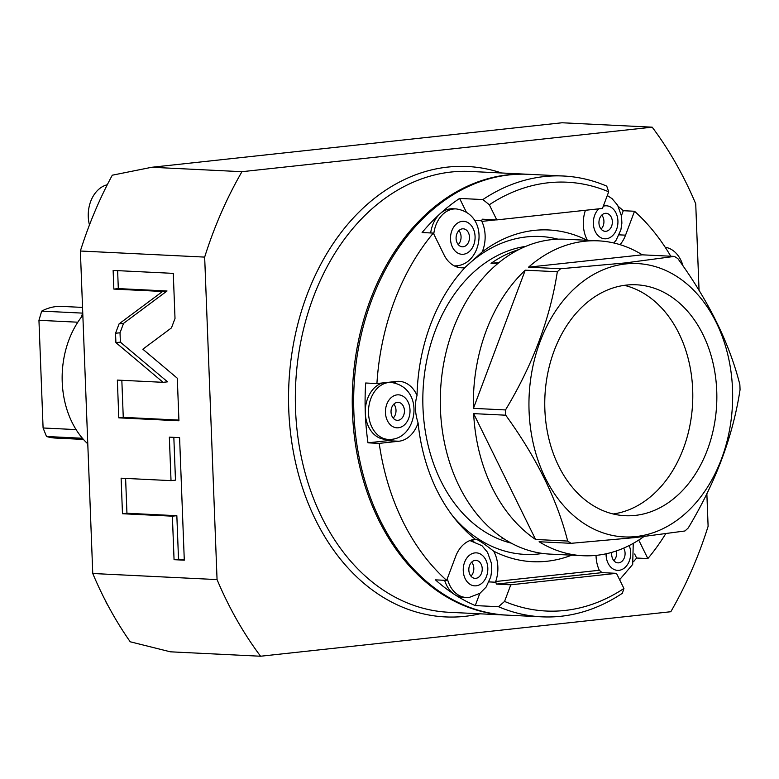 <?xml version="1.0" encoding="UTF-8"?>
<svg xmlns="http://www.w3.org/2000/svg" width="779" height="779" viewBox="0 0 779 779"><rect width="100%" height="100%" fill="white"/><g stroke="black" fill="none" stroke-linecap="round" stroke-linejoin="round"><path stroke-width="1.17" d="M92.759 573.5L217.059 579.586A367.795 273.526 92.8 0 0 260.576 656.23L170.387 651.819L130.22 641.789A367.795 273.526 92.8 0 1 92.759 573.5L80.373 251.013A367.795 273.526 -87.2 0 1 112.293 175.197L151.769 167.271L562.019 122.77L652.208 127.181A367.795 273.526 -87.2 0 1 695.725 203.825L699.055 290.47M706.855 493.633L708.111 526.312A367.795 273.526 92.8 0 1 670.816 611.729L260.576 656.23M80.373 251.013L204.663 257.099A367.795 273.526 -87.2 0 1 241.957 171.692L652.208 127.181M217.059 579.586L204.663 257.099M171.458 327.891L175.012 318.475L173.279 273.371L113.13 270.42L113.851 289.087L162.577 291.473L119.099 323.84L115.545 333.256L115.905 342.624L163.093 382.323L117.347 380.084L118.797 417.846L178.936 420.787L177.3 378.224L142.83 349.206L171.458 327.891M171.02 480.633L121.115 478.189L122.478 513.731L172.383 516.175L174.058 559.682L184.292 560.179L179.589 437.632L169.345 437.136L171.02 480.633L175.479 480.146L173.834 437.35M151.769 167.271L241.957 171.692M505.737 615.069L448.801 612.275A220.671 164.116 92.8 0 1 295.543 409.666A220.671 164.116 92.8 0 1 470.389 171.458L527.325 174.243A220.671 164.116 -87.2 0 0 352.468 412.451A220.671 164.116 92.8 0 0 505.737 615.069A220.671 164.116 92.8 0 0 506.438 615.098M527.325 174.243A220.671 164.116 -87.2 0 1 528.026 174.282M541.814 616.832A220.671 164.116 -87.2 0 1 498.502 606.714L504.558 601.427L510.8 584.805L616.471 573.334L623.93 588.476L622.372 593.267A220.671 164.116 -87.2 0 1 561.055 616.257A220.671 164.116 -87.2 0 1 541.814 616.832L507.139 615.137A220.671 164.116 92.8 0 1 353.666 399.617A220.671 164.116 92.8 0 1 509.485 174.886A220.671 164.116 -87.2 0 1 528.727 174.311L563.412 176.015A220.671 164.116 -87.2 0 1 606.734 186.132L608.691 191.8L602.449 208.431L496.778 219.902L482.347 219.191L481.617 220.759L474.586 220.408M466.309 212.054L459.6 198.431L482.853 199.57A220.671 164.116 -87.2 0 1 544.17 176.58A220.671 164.116 -87.2 0 1 563.412 176.015M670.758 256.223A220.671 164.116 92.8 0 0 634.515 211.255L623.288 210.71A220.671 164.116 92.8 0 0 618.302 206.425M638.741 540.071L647.855 558.582A220.671 164.116 92.8 0 0 665.646 533.858M647.855 558.582L636.628 558.027L634.651 554.005M633.551 561.62A220.671 164.116 92.8 0 0 636.628 558.027M611.807 552.36A9.007 6.699 92.8 0 0 617.942 562.857A9.007 6.699 92.8 0 0 618.73 562.837A9.007 6.699 -87.2 0 0 624.485 557.355A9.007 6.699 -87.2 0 0 623.667 548.124M616.452 550.909A9.007 6.699 -87.2 0 1 613.833 560.646M616.471 573.334L602.04 572.633L496.359 584.094L495.687 581.514A30.021 22.328 -87.2 0 0 493.701 551.181A166.063 123.501 92.8 0 0 546.946 561.26A166.063 123.501 92.8 0 0 571.689 555.174M596.042 555.388A30.021 22.328 -87.2 0 0 599.314 570.267L602.04 572.633M510.8 584.805L496.359 584.094M473.856 541.317A30.021 22.328 92.8 0 0 471.334 540.061M587.113 240.292A166.063 123.501 92.8 0 0 534.228 230.399A166.063 123.501 92.8 0 0 482.211 251.899L464.966 267.567A166.063 123.501 92.8 0 0 417.028 395.44C414.574 403.921 414.925 413.084 418.089 422.919A30.021 22.328 -87.2 0 1 398.887 441.235L379.207 443.378A220.671 164.116 92.8 0 0 446.659 580.404L455.627 556.498A30.021 22.328 -87.2 0 1 475.414 539.37L475.774 539.311M418.089 422.919A166.063 123.501 92.8 0 0 455.131 519.077A166.063 123.501 92.8 0 0 475.414 539.37C476.826 538.834 482.922 542.768 493.701 551.181M498.502 606.714L475.248 605.575L479.806 593.403M504.568 601.427A214.663 159.646 92.8 0 0 623.93 588.476M446.659 580.404L435.432 579.858A220.671 164.116 92.8 0 0 454.644 594.562A220.671 164.116 92.8 0 0 475.248 605.575M379.207 443.378L367.98 442.823L387.66 440.69A30.021 22.328 92.8 0 0 393.327 439.074M464.966 267.567A30.021 22.328 -87.2 0 1 461.324 267.791A30.021 22.328 -87.2 0 1 444.04 254.86L433.319 233.087A220.671 164.116 92.8 0 0 376.909 383.56L365.682 383.005A220.671 164.116 92.8 0 0 365.302 413.084A220.671 164.116 92.8 0 0 367.98 442.823M433.319 233.087L422.091 232.532A220.671 164.116 92.8 0 1 440.018 213.797A28.521 21.208 -87.2 0 1 450.476 208.84A28.521 21.208 -87.2 0 1 452.959 208.762L456.173 208.918A28.521 21.208 92.8 0 0 453.68 208.996A28.521 21.208 92.8 0 0 433.776 234.012M459.6 198.431A220.671 164.116 92.8 0 0 440.018 213.797A28.521 21.208 -87.2 0 0 430.68 232.96M447.331 578.622A28.521 21.208 92.8 0 0 466.115 597.454L462.911 597.298A28.521 21.208 -87.2 0 1 454.644 594.562A28.521 21.208 -87.2 0 1 444.634 580.306M475.18 560.383A9.007 6.699 92.8 0 0 468.822 569.556A9.007 6.699 92.8 0 0 475.093 578.359A9.007 6.699 92.8 0 0 475.872 578.33A9.007 6.699 -87.2 0 0 482.23 569.157A9.007 6.699 -87.2 0 0 475.969 560.364A9.007 6.699 -87.2 0 0 475.18 560.383M471.665 562.156A9.007 6.699 -87.2 0 1 470.974 576.148M388.322 439.424L391.642 439.327C418.08 437.068 424.828 387.377 391.107 382.45A28.521 21.208 92.8 0 0 388.624 382.528A28.521 21.208 92.8 0 0 368.486 411.565A28.521 21.208 92.8 0 0 388.322 439.424L385.108 439.268A28.521 21.208 -87.2 0 1 365.302 413.084A28.521 21.208 -87.2 0 1 382.538 382.947M396.063 383.287A30.021 22.328 92.8 0 0 392.967 381.817M397.387 402.353A9.007 6.699 92.8 0 0 391.029 411.526A9.007 6.699 92.8 0 0 397.29 420.329A9.007 6.699 92.8 0 0 398.079 420.3A9.007 6.699 -87.2 0 0 404.437 411.127A9.007 6.699 -87.2 0 0 398.176 402.334A9.007 6.699 -87.2 0 0 397.387 402.353M393.862 404.135A9.007 6.699 -87.2 0 1 393.181 418.119M376.909 383.56L396.589 381.418A30.021 22.328 -87.2 0 1 399.199 381.34A30.021 22.328 -87.2 0 1 417.028 395.44M455.754 266.554A30.021 22.328 92.8 0 0 458.383 265.551M462.444 228.831A9.007 6.699 92.8 0 0 456.085 238.004A9.007 6.699 92.8 0 0 462.356 246.797A9.007 6.699 92.8 0 0 463.135 246.777A9.007 6.699 -87.2 0 0 469.494 237.605A9.007 6.699 -87.2 0 0 463.232 228.812A9.007 6.699 -87.2 0 0 462.444 228.831M458.928 230.603A9.007 6.699 -87.2 0 1 458.237 244.587M496.778 219.902L489.319 204.75L482.863 199.57M482.211 251.899A30.021 22.328 -87.2 0 0 481.86 221.392L481.617 220.759M587.376 240.312A30.021 22.328 -87.2 0 1 585.438 210.281M634.515 211.255L625.547 235.161A30.021 22.328 -87.2 0 1 620.055 244.664M608.691 191.809A214.663 159.646 92.8 0 0 489.329 204.76M621.438 215.656L623.288 210.71M605.302 213.329A9.007 6.699 92.8 0 0 598.944 222.502A9.007 6.699 92.8 0 0 605.205 231.305A9.007 6.699 92.8 0 0 605.994 231.275A9.007 6.699 -87.2 0 0 612.352 222.103A9.007 6.699 -87.2 0 0 606.081 213.31A9.007 6.699 -87.2 0 0 605.302 213.329M601.778 215.111A9.007 6.699 -87.2 0 1 601.096 229.094M465.024 267.509A159.13 118.34 92.8 0 1 526.477 236.913A159.13 118.34 -87.2 0 1 558.027 239.182M542.642 553.441A159.13 118.34 -87.2 0 1 538.659 553.966A159.13 118.34 92.8 0 1 452.911 516.243M511.19 543.119A150.123 111.64 -87.2 0 1 423.065 390.075A150.123 111.64 -87.2 0 1 525.728 246.388M497.664 263.672L491.052 263.351L499.115 262.474M504.617 539.243A150.123 111.64 -87.2 0 1 501.598 537.919L502.679 537.977M491.052 263.351A150.123 111.64 -87.2 0 1 518.804 249.592M665.198 247.255A30.021 22.328 -87.2 0 1 683.027 265.98M118.797 417.846L123.257 417.359L178.917 420.085M121.836 380.308L123.257 417.359M163.093 382.323L167.553 381.837L120.375 342.137L115.905 342.624M162.577 291.473L167.037 290.986L123.559 323.363L120.015 332.779L120.375 342.137M113.851 289.087L118.311 288.6L167.037 290.986M117.629 270.644L118.311 288.6M125.604 478.413L126.948 513.254L176.843 515.698L178.518 559.195L184.263 559.478M174.058 559.682L178.518 559.195M172.383 516.175L176.843 515.698M122.478 513.731L126.948 513.254M105.087 599.976A30.021 22.328 92.8 0 0 108.008 605.575M107.288 184.75A30.021 22.328 92.8 0 0 89.468 224.927M82.847 315.281A82.564 61.405 92.8 0 0 87.784 443.845M82.535 307.413L61.872 306.4A65.903 49.009 92.8 0 0 56.127 306.575A65.903 49.009 92.8 0 0 41.686 311.123L82.759 313.129M82.418 438.256L46.506 436.493A65.903 49.009 92.8 0 0 55.426 438.051L83.431 439.424M77.803 322.204L38.95 320.305L41.686 311.123M46.506 436.493L43.088 427.983L38.95 320.305M76.079 429.599L43.088 427.983M528.551 267.168L560.627 268.745L625.148 262.942L674.39 256.398L642.315 254.83L528.551 267.168A157.621 117.23 -87.2 0 1 584.669 241.256A157.621 117.23 -87.2 0 1 598.418 240.847A157.621 117.23 -87.2 0 1 642.315 254.83M560.627 268.745A157.621 117.23 92.8 0 0 557.326 271.744L525.25 270.177A157.621 117.23 -87.2 0 0 473.437 408.362L505.513 409.939A157.621 117.23 92.8 0 0 505.717 415.197L473.642 413.63A157.621 117.23 -87.2 0 0 535.592 539.477L567.667 541.054A157.621 117.23 92.8 0 0 571.173 543.314L635.693 537.52L684.936 530.976A157.621 117.23 92.8 0 0 688.237 527.967C715.658 482.405 732.932 436.337 740.05 389.782A157.621 117.23 92.8 0 0 739.846 384.514C729.348 343.062 708.695 301.113 677.896 258.667A157.621 117.23 92.8 0 0 674.39 256.398M643.824 536.614A157.621 117.23 -87.2 0 1 596.733 555.31A157.621 117.23 -87.2 0 1 582.994 555.719A157.621 117.23 -87.2 0 1 539.097 541.746L571.173 543.314M582.994 555.719L549.916 554.103A157.621 117.23 92.8 0 1 440.291 400.163A157.621 117.23 92.8 0 1 551.6 239.64A157.621 117.23 -87.2 0 1 565.34 239.231L598.418 240.847M505.513 409.939C532.933 364.368 550.198 318.309 557.326 271.744M567.667 541.054C557.17 499.602 536.517 457.653 505.717 415.197M625.566 263.945A136.822 101.757 92.8 0 0 529.077 411.283A136.822 101.757 92.8 0 0 636.034 536.556A136.822 101.757 92.8 0 0 732.523 389.218A136.822 101.757 92.8 0 0 625.566 263.945M626.374 285.095A115.594 85.963 -87.2 0 1 636.453 284.793A115.594 85.963 -87.2 0 1 716.846 397.689A115.594 85.963 -87.2 0 1 635.226 515.406A115.594 85.963 92.8 0 1 625.148 515.708A115.594 85.963 92.8 0 1 544.755 402.811A115.594 85.963 92.8 0 1 626.374 285.095M624.369 285.348A115.594 85.963 -87.2 0 1 692.609 403.279A115.594 85.963 -87.2 0 1 613.17 513.974M535.592 539.477L473.642 413.63M473.437 408.362L525.25 270.177M501.569 172.987A225.482 167.689 92.8 0 0 288.756 409.89A225.482 167.689 92.8 0 0 479.981 613.803M606.101 553.791A16.515 12.279 92.8 0 0 619.013 570.316A16.515 12.279 92.8 0 0 629.179 545.543M599.314 570.267L495.687 581.514M495.502 582.225L489.027 581.903M474.898 552.905A16.515 12.279 92.8 0 0 463.252 570.695A16.515 12.279 92.8 0 0 476.164 585.808A16.515 12.279 92.8 0 0 487.81 568.027A16.515 12.279 92.8 0 0 474.898 552.905M398.887 441.235L387.66 440.69M397.105 394.875A16.515 12.279 92.8 0 0 385.459 412.666A16.515 12.279 92.8 0 0 398.371 427.778A16.515 12.279 92.8 0 0 410.007 409.997A16.515 12.279 92.8 0 0 397.105 394.875M462.161 221.353A16.515 12.279 92.8 0 0 450.515 239.134A16.515 12.279 92.8 0 0 463.427 254.256A16.515 12.279 92.8 0 0 475.073 236.475A16.515 12.279 92.8 0 0 462.161 221.353M481.86 221.392L495.999 219.863M625.547 235.161L619.149 234.849M598.847 208.83A16.515 12.279 92.8 0 0 593.968 227.935A16.515 12.279 92.8 0 0 606.276 238.754A16.515 12.279 92.8 0 0 617.922 220.973A16.515 12.279 92.8 0 0 605.01 205.851A16.515 12.279 92.8 0 0 603.287 206.211M115.545 333.256L120.015 332.779M119.099 323.84L123.559 323.363M82.584 313.119L81.396 317.111M619.607 579.712L632.684 564.424L633.259 543.362M466.115 597.454L469.435 597.357L479.961 593.296L486.096 587.103L490.76 576.908L491.773 570.189L491.403 563.236L487.537 552.311L481.938 545.68L469.903 540.548M391.107 382.45L388.351 382.314M454.381 265.921L456.698 265.805C483.136 263.545 489.884 213.845 456.173 208.918M613.813 242.99L616.208 240.049L620.873 229.854L621.885 223.135L621.525 216.182L617.65 205.257L612.06 198.626L607.289 195.539"/></g></svg>
